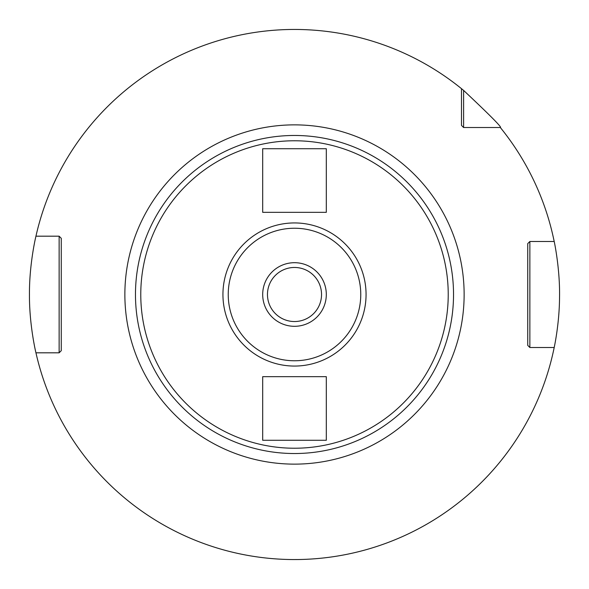 <?xml version="1.0" encoding="UTF-8"?>
<svg xmlns="http://www.w3.org/2000/svg" width="589" height="589" viewBox="0 0 589 589"><rect width="100%" height="100%" fill="white"/><g stroke="black" fill="none" stroke-linecap="round" stroke-linejoin="round"><path stroke-width="0.88" d="M463.602 90.404L463.602 127.518L461.481 125.398L461.481 88.667L463.602 90.404C490.232 115.459 502.483 127.828 500.333 127.518A265.05 265.05 0 0 1 554.197 241.49C554.035 240.459 560.139 268.488 559.535 297.555C559.366 324.576 554.013 348.335 554.197 347.51L529.864 347.51L527.744 345.39L529.864 347.51L547.321 347.51M294.5 559.55L298.049 559.528L294.5 559.55M308.091 559.204L307.377 559.233M315.726 558.696L317.581 558.541L315.726 558.696M318.406 558.468L318.855 558.431M319.061 558.409L321.005 558.225L319.061 558.409M463.602 127.518L500.333 127.518L463.602 127.518L461.481 125.398M554.197 241.49L529.864 241.49L529.864 347.51M529.864 241.49L527.744 243.61L527.744 345.39L527.744 243.61L529.864 241.49L547.321 241.49M461.481 88.667A265.05 265.05 0 0 0 35.944 236.189L59.136 236.189L61.256 238.309L61.256 350.691L59.136 352.811L35.944 352.811A265.05 265.05 0 0 0 554.197 347.51M35.944 352.811C36.179 353.923 29.229 325.695 29.45 294.5C29.229 263.298 36.179 235.077 35.944 236.189M280.806 559.197L281.468 559.226M273.274 558.696L271.419 558.541L273.274 558.696M270.594 558.468L270.145 558.431M269.939 558.409L270.491 558.46M59.136 352.811L59.136 236.189M294.5 135.47A159.03 159.03 0 0 1 453.53 294.5A159.03 159.03 0 0 1 294.5 453.53A159.03 159.03 0 0 1 135.47 294.5A159.03 159.03 0 0 1 294.5 135.47A159.03 159.03 0 0 1 453.53 294.5A159.03 159.03 0 0 1 294.5 453.53M294.5 222.936A71.564 71.564 0 0 1 366.063 294.5A71.564 71.564 0 0 1 294.5 366.063A71.564 71.564 0 0 1 222.936 294.5A71.564 71.564 0 0 1 294.5 222.936A71.564 71.564 0 0 1 366.063 294.5A71.564 71.564 0 0 1 294.5 366.063M294.5 267.465A27.035 27.035 0 0 0 267.465 294.5A27.035 27.035 0 0 0 294.5 321.535A27.035 27.035 0 0 0 321.535 294.5A27.035 27.035 0 0 0 294.5 267.465M326.306 440.277L326.306 376.666L262.694 376.666L262.694 440.277L326.306 440.277M326.306 212.334L326.306 148.722L262.694 148.722L262.694 212.334L326.306 212.334M294.5 326.306A31.806 31.806 0 0 1 262.694 294.5A31.806 31.806 0 0 1 294.5 262.694A31.806 31.806 0 0 1 326.306 294.5A31.806 31.806 0 0 1 294.5 326.306M294.5 124.868A169.632 169.632 0 0 0 124.868 294.5A169.632 169.632 0 0 0 294.5 464.132A169.632 169.632 0 0 0 464.132 294.5A169.632 169.632 0 0 0 294.5 124.868M294.5 140.771A153.729 153.729 0 0 1 448.229 294.5A153.729 153.729 0 0 1 294.5 448.229A153.729 153.729 0 0 1 140.771 294.5A153.729 153.729 0 0 1 294.5 140.771M294.5 228.237A66.263 66.263 0 0 1 360.762 294.5A66.263 66.263 0 0 1 294.5 360.762A66.263 66.263 0 0 1 228.237 294.5A66.263 66.263 0 0 1 294.5 228.237"/></g></svg>
